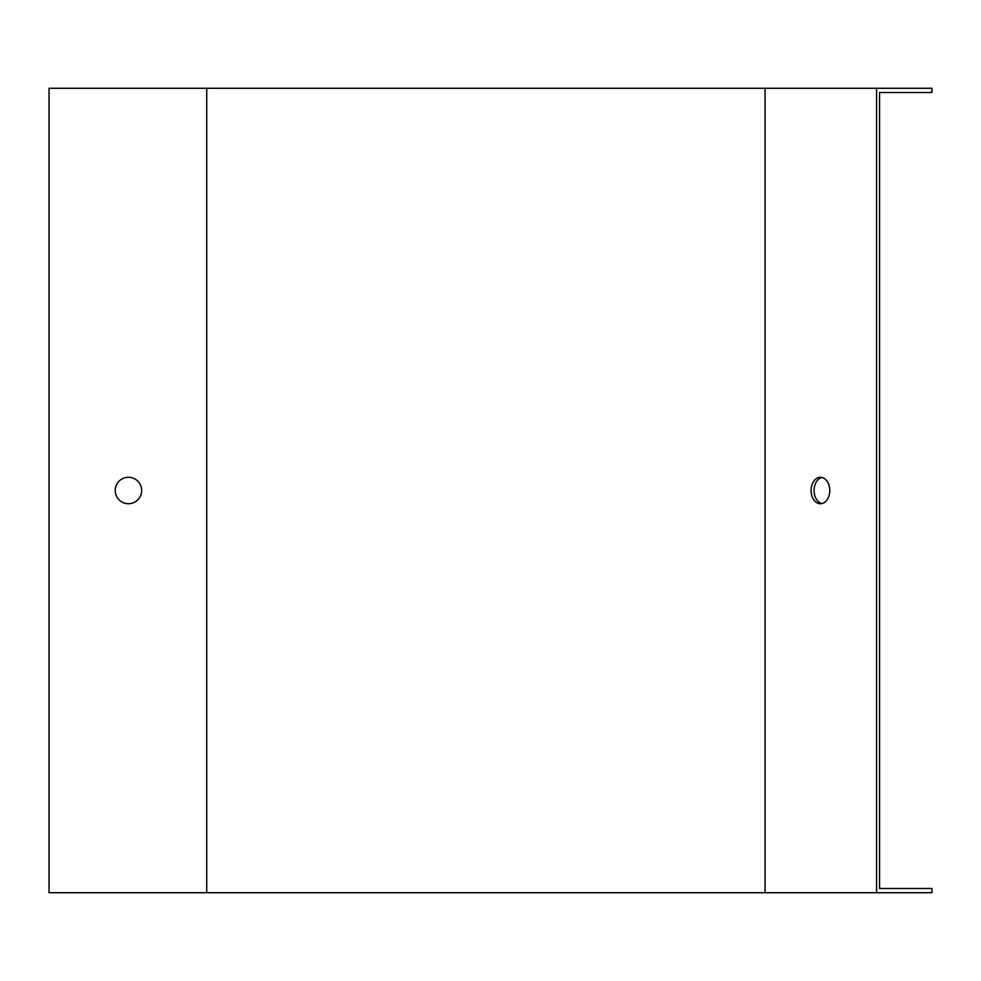 <?xml version="1.0" encoding="UTF-8"?>
<svg xmlns="http://www.w3.org/2000/svg" width="981" height="981" viewBox="0 0 981 981"><rect width="100%" height="100%" fill="white"/><g stroke="black" fill="none" stroke-linecap="round" stroke-linejoin="round"><path stroke-width="1.47" d="M876.56 88.278L931.95 88.278L931.95 92.508L879.552 92.508L879.552 888.492L931.95 888.492L931.95 892.722L49.05 892.722L49.05 88.278L876.56 88.278L876.56 892.722M821.931 503.56A13.231 9.356 90 0 1 814.071 490.5A13.231 9.356 90 0 1 821.931 477.44M829.779 490.5A13.231 9.356 90 0 1 820.435 503.731A13.231 9.356 90 0 1 811.079 490.5A13.231 9.356 90 0 1 820.435 477.269A13.231 9.356 90 0 1 829.779 490.5M115.206 490.5A13.231 13.231 0 0 0 135.047 501.953A13.231 13.231 0 0 0 135.047 479.047A13.231 13.231 0 0 0 115.206 490.5M765.07 88.278L765.07 892.722M206.721 88.278L206.721 892.722"/></g></svg>
